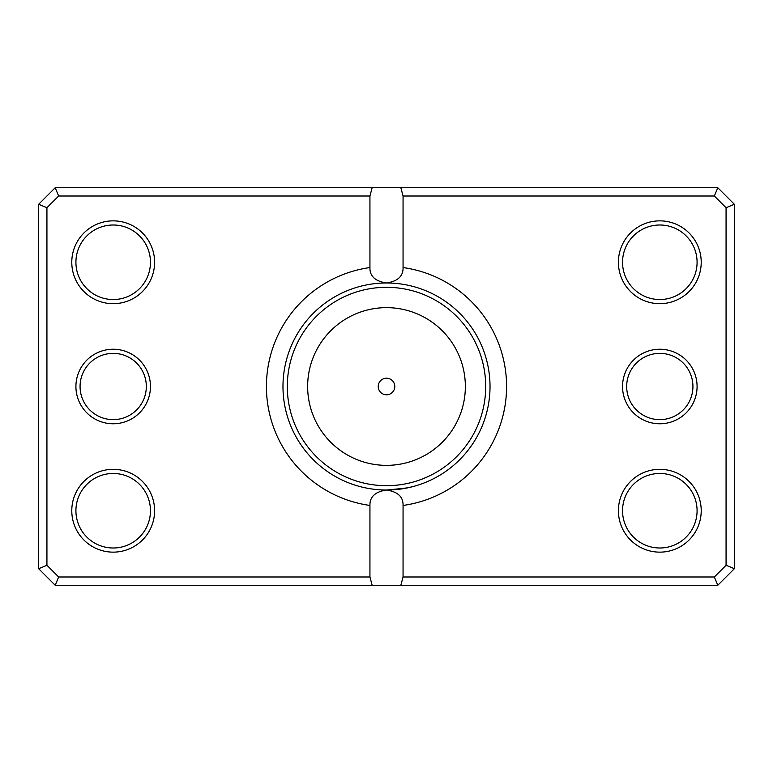<?xml version="1.0" encoding="UTF-8"?>
<svg xmlns="http://www.w3.org/2000/svg" width="773" height="773" viewBox="0 0 773 773"><rect width="100%" height="100%" fill="white"/><g stroke="black" fill="none" stroke-linecap="round" stroke-linejoin="round"><path stroke-width="1.16" d="M392.046 489.879L408.27 487.715L414.657 486.12M406.405 488.092L386.5 490.024A103.524 103.524 0 0 0 490.024 386.5A103.524 103.524 0 0 0 386.5 282.976C397.776 281.295 403.303 276.154 403.062 267.555A120.095 120.095 0 0 1 403.062 505.445L403.062 576.987L714.358 576.987L726.069 565.276L726.069 207.724L714.358 196.013L403.062 196.013L403.062 267.555M378.219 386.5A8.281 8.281 0 0 0 386.5 394.781A8.281 8.281 0 0 0 394.781 386.5A8.281 8.281 0 0 0 386.5 378.219A8.281 8.281 0 0 0 378.219 386.5M697.082 386.5A37.268 37.268 0 0 1 659.813 423.768A37.268 37.268 0 0 1 622.545 386.5A37.268 37.268 0 0 1 659.813 349.232A37.268 37.268 0 0 1 697.082 386.5M626.681 386.5A33.133 33.133 0 0 0 659.813 419.633A33.133 33.133 0 0 0 692.937 386.5A33.133 33.133 0 0 0 659.813 353.367A33.133 33.133 0 0 0 626.681 386.5M150.455 386.5A37.268 37.268 0 0 1 113.187 423.768A37.268 37.268 0 0 1 75.918 386.5A37.268 37.268 0 0 1 113.187 349.232A37.268 37.268 0 0 1 150.455 386.5M80.063 386.5A33.133 33.133 0 0 0 113.187 419.633A33.133 33.133 0 0 0 146.319 386.5A33.133 33.133 0 0 0 113.187 353.367A33.133 33.133 0 0 0 80.063 386.5M154.6 262.269A41.413 41.413 0 0 1 113.187 303.683A41.413 41.413 0 0 1 71.783 262.269A41.413 41.413 0 0 1 113.187 220.856A41.413 41.413 0 0 1 154.6 262.269M75.918 262.269A37.268 37.268 0 0 0 113.187 299.538A37.268 37.268 0 0 0 150.455 262.269A37.268 37.268 0 0 0 113.187 225.001A37.268 37.268 0 0 0 75.918 262.269M701.217 262.269A41.413 41.413 0 0 1 659.813 303.683A41.413 41.413 0 0 1 618.4 262.269A41.413 41.413 0 0 1 659.813 220.856A41.413 41.413 0 0 1 701.217 262.269M622.545 262.269A37.268 37.268 0 0 0 659.813 299.538A37.268 37.268 0 0 0 697.082 262.269A37.268 37.268 0 0 0 659.813 225.001A37.268 37.268 0 0 0 622.545 262.269M701.217 510.731A41.413 41.413 0 0 1 659.813 552.144A41.413 41.413 0 0 1 618.4 510.731A41.413 41.413 0 0 1 659.813 469.317A41.413 41.413 0 0 1 701.217 510.731M622.545 510.731A37.268 37.268 0 0 0 659.813 547.999A37.268 37.268 0 0 0 697.082 510.731A37.268 37.268 0 0 0 659.813 473.463A37.268 37.268 0 0 0 622.545 510.731M154.6 510.731A41.413 41.413 0 0 1 113.187 552.144A41.413 41.413 0 0 1 71.783 510.731A41.413 41.413 0 0 1 113.187 469.317A41.413 41.413 0 0 1 154.6 510.731M75.918 510.731A37.268 37.268 0 0 0 113.187 547.999A37.268 37.268 0 0 0 150.455 510.731A37.268 37.268 0 0 0 113.187 473.463A37.268 37.268 0 0 0 75.918 510.731M369.938 267.555C369.678 276.135 375.195 281.266 386.5 282.976A103.524 103.524 0 0 0 282.976 386.5A103.524 103.524 0 0 0 386.5 490.024C375.224 491.705 369.697 496.846 369.938 505.445A120.095 120.095 0 0 1 369.938 267.555L369.938 196.013L58.642 196.013L46.931 207.724L46.931 565.276L58.642 576.987L369.938 576.987L369.938 505.445M369.938 576.987L372.151 585.267L55.212 585.267L38.65 568.706L38.65 204.294L55.212 187.733L717.788 187.733L734.35 204.294L734.35 568.706L717.788 585.267L400.849 585.267L403.062 576.987M372.151 585.267L400.849 585.267M403.062 505.445C403.322 496.865 397.805 491.734 386.5 490.024M372.151 187.733L369.938 196.013M403.062 196.013L400.849 187.733M714.358 576.987L717.788 585.267M726.069 565.276L734.35 568.706M726.069 207.724L734.35 204.294M714.358 196.013L717.788 187.733M55.212 585.267L58.642 576.987M38.65 568.706L46.931 565.276M38.65 204.294L46.931 207.724M55.212 187.733L58.642 196.013M465.356 386.5A78.856 78.856 0 0 0 386.5 307.644A78.856 78.856 0 0 0 307.644 386.5A78.856 78.856 0 0 0 386.5 465.356A78.856 78.856 0 0 0 465.356 386.5M287.305 386.5A99.195 99.195 0 0 1 386.5 287.305A99.195 99.195 0 0 1 485.695 386.5A99.195 99.195 0 0 1 386.5 485.695A99.195 99.195 0 0 1 287.305 386.5"/></g></svg>

